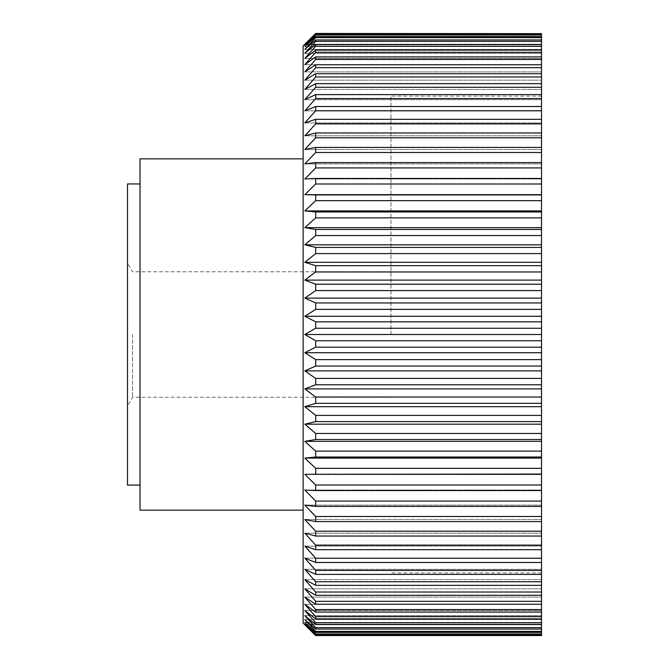 <?xml version="1.0" encoding="UTF-8"?>
<svg xmlns="http://www.w3.org/2000/svg" width="669" height="669" viewBox="0 0 669 669"><rect width="100%" height="100%" fill="white"/><g stroke="black" fill="none" stroke-linecap="round" stroke-linejoin="round"><path stroke-width="0.5" stroke-dasharray="3.35 2.51" d="M127.486 183.942L127.486 485.058M140.03 158.846L140.03 510.154M303.132 45.935L303.132 623.065M390.955 334.5L390.955 96.119L390.955 334.5M541.514 635.55L541.514 33.45L541.514 44.254L541.514 33.45L315.684 33.45L304.813 44.254L541.514 44.254M132.554 334.5L132.554 397.235L132.554 334.5M541.514 328.262L315.684 328.262L304.813 334.5L315.684 340.738L541.514 340.738M541.514 347.178L315.684 347.178L315.684 340.738M315.684 347.178L304.813 352.722L315.684 359.629L541.514 359.629M541.514 366.043L315.684 366.043L315.684 359.629M315.684 366.043L304.813 370.877L315.684 378.42L541.514 378.42M541.514 384.784L315.684 384.784L315.684 378.42M315.684 384.784L304.813 388.89L315.684 397.035L541.514 397.035M541.514 403.332L315.684 403.332L315.684 397.035M315.684 403.332L304.813 406.685L315.684 415.407L541.514 415.407M541.514 421.595L315.684 421.595L315.684 415.407M315.684 421.595L304.813 424.188L315.684 433.462L541.514 433.462M541.514 439.525L315.684 439.525L315.684 433.462M315.684 439.525L304.813 441.348L315.684 451.123L541.514 451.123M541.514 457.036L315.684 457.036L315.684 451.123M315.684 457.036L304.813 458.081L315.684 468.325L541.514 468.325M541.514 474.07L315.684 474.07L315.684 468.325M315.684 474.07L304.813 474.329L315.684 485L541.514 485M541.514 490.544L315.684 490.544L315.684 485M315.684 490.544L304.813 490.026L315.684 501.073L541.514 501.073M541.514 506.408L315.684 506.408L315.684 501.073M315.684 506.408L304.813 505.103L315.684 516.501L541.514 516.501M541.514 521.594L315.684 521.594L315.684 516.501M315.684 521.594L304.813 519.512L315.684 531.203L541.514 531.203M541.514 536.036L315.684 536.036L315.684 531.203M315.684 536.036L304.813 533.193L315.684 545.126L541.514 545.126M541.514 549.684L315.684 549.684L315.684 545.126M315.684 549.684L304.813 546.08L315.684 558.222L541.514 558.222M541.514 562.487L315.684 562.487L315.684 558.222M315.684 562.487L304.813 558.138L315.684 570.44L541.514 570.44M541.514 574.387L315.684 574.387L315.684 570.44M315.684 574.387L304.813 569.319L315.684 581.721L541.514 581.721M541.514 585.342L315.684 585.342L315.684 581.721M315.684 585.342L304.813 579.563L315.684 592.023L541.514 592.023M541.514 595.31L315.684 595.31L315.684 592.023M315.684 595.31L304.813 588.845L315.684 601.314L541.514 601.314M541.514 604.241L315.684 604.241L315.684 601.314M315.684 604.241L304.813 597.124L315.684 609.551L541.514 609.551M541.514 612.11L315.684 612.11L315.684 609.551M315.684 612.11L304.813 604.366L315.684 616.701L541.514 616.701M541.514 618.892L315.684 618.892L315.684 616.701M315.684 618.892L304.813 610.546L315.684 622.739L541.514 622.739M541.514 624.545L315.684 624.545L315.684 622.739M315.684 624.545L304.813 615.631L315.684 627.639L541.514 627.639M541.514 629.052L315.684 629.052L315.684 627.639M315.684 629.052L304.813 619.611L315.684 631.385L541.514 631.385M541.514 632.397L315.684 632.397L315.684 631.385M315.684 632.397L304.813 622.463L315.684 633.961L541.514 633.961M541.514 634.563L315.684 634.563L315.684 633.961M315.684 634.563L304.813 624.177L315.684 635.349L541.514 635.349M541.514 624.746L304.813 624.746L315.684 635.349M541.514 33.651L315.684 33.45M315.684 33.651L304.813 44.823L315.684 34.437L541.514 34.437L541.514 44.823L541.514 34.437M541.514 35.039L315.684 35.039L315.684 34.437M315.684 35.039L304.813 46.537L315.684 36.603L541.514 36.603L541.514 46.537L541.514 36.603M541.514 37.615L315.684 37.615L315.684 36.603M315.684 37.615L304.813 49.389L315.684 39.948L541.514 39.948L541.514 49.389L541.514 39.948M541.514 41.361L315.684 41.361L315.684 39.948M315.684 41.361L304.813 53.369L315.684 44.455L541.514 44.455L541.514 53.369L541.514 44.455M541.514 46.261L315.684 46.261L315.684 44.455M315.684 46.261L304.813 58.454L315.684 50.108L541.514 50.108L541.514 58.454L541.514 50.108M541.514 52.299L315.684 52.299L315.684 50.108M315.684 52.299L304.813 64.634L315.684 56.89L541.514 56.89L541.514 64.634L541.514 56.89M541.514 59.449L315.684 59.449L315.684 56.89M315.684 59.449L304.813 71.876L315.684 64.759L541.514 64.759L541.514 71.876L541.514 64.759M541.514 67.686L315.684 67.686L315.684 64.759M315.684 67.686L304.813 80.155L315.684 73.69L541.514 73.69L541.514 80.155L541.514 73.69M541.514 76.977L315.684 76.977L315.684 73.69M315.684 76.977L304.813 89.437L315.684 83.658L541.514 83.658L541.514 89.437L541.514 83.658M541.514 87.279L315.684 87.279L315.684 83.658M315.684 87.279L304.813 99.681L315.684 94.613L541.514 94.613L541.514 99.681L541.514 94.613M541.514 98.56L315.684 98.56L315.684 94.613M315.684 98.56L304.813 110.862L315.684 106.513L541.514 106.513L541.514 110.862L541.514 106.513M541.514 110.778L315.684 110.778L315.684 106.513M315.684 110.778L304.813 122.92L315.684 119.316L541.514 119.316L541.514 122.92L541.514 119.316M541.514 123.874L315.684 123.874L315.684 119.316M315.684 123.874L304.813 135.807L315.684 132.964L541.514 132.964L541.514 135.807L541.514 132.964M541.514 137.797L315.684 137.797L315.684 132.964M315.684 137.797L304.813 149.488L315.684 147.406L541.514 147.406L541.514 149.488L541.514 147.406M541.514 152.499L315.684 152.499L315.684 147.406M315.684 152.499L304.813 163.897L315.684 162.592L541.514 162.592L541.514 163.897L541.514 162.592M541.514 167.927L315.684 167.927L315.684 162.592M315.684 167.927L304.813 178.974L315.684 178.456L541.514 178.456L541.514 178.974L541.514 178.456M541.514 184L315.684 184L315.684 178.456M315.684 184L304.813 194.671L541.514 194.93M541.514 200.675L315.684 200.675L315.684 194.93M315.684 200.675L304.813 210.919L315.684 211.964L541.514 211.964M541.514 217.877L315.684 217.877L315.684 211.964M315.684 217.877L304.813 227.652L315.684 229.475L541.514 229.475M541.514 235.538L315.684 235.538L315.684 229.475M315.684 235.538L304.813 244.812L315.684 247.405L541.514 247.405M541.514 253.593L315.684 253.593L315.684 247.405M315.684 253.593L304.813 262.315L315.684 265.668L541.514 265.668M541.514 271.965L315.684 271.965L315.684 265.668M315.684 271.965L304.813 280.11L315.684 284.216L541.514 284.216M541.514 290.58L315.684 290.58L315.684 284.216M315.684 290.58L304.813 298.123L315.684 302.957L541.514 302.957M541.514 309.371L315.684 309.371L315.684 302.957M315.684 309.371L304.813 316.278L315.684 321.822L541.514 321.822M315.684 328.262L315.684 321.822M541.514 334.5L541.514 96.119L541.514 334.5L304.813 334.5M304.813 178.974L541.514 178.974L304.813 178.974M304.813 163.897L541.514 163.897L304.813 163.897M304.813 149.488L541.514 149.488L304.813 149.488M304.813 135.807L541.514 135.807L304.813 135.807M304.813 122.92L541.514 122.92L304.813 122.92M304.813 110.862L541.514 110.862L304.813 110.862M304.813 99.681L541.514 99.681L304.813 99.681M304.813 89.437L541.514 89.437L304.813 89.437M304.813 80.155L541.514 80.155L304.813 80.155M304.813 71.876L541.514 71.876L304.813 71.876M304.813 64.634L541.514 64.634L304.813 64.634M304.813 58.454L541.514 58.454L304.813 58.454M304.813 53.369L541.514 53.369L304.813 53.369M304.813 49.389L541.514 49.389L304.813 49.389M304.813 46.537L541.514 46.537L304.813 46.537M304.813 44.823L541.514 44.823L304.813 44.823M304.813 194.671L541.514 194.671M304.813 210.919L541.514 210.919M304.813 227.652L541.514 227.652M304.813 244.812L541.514 244.812M304.813 262.315L541.514 262.315M304.813 280.11L541.514 280.11M304.813 298.123L541.514 298.123M304.813 316.278L541.514 316.278M304.813 352.722L541.514 352.722M304.813 370.877L541.514 370.877M304.813 388.89L541.514 388.89M304.813 406.685L541.514 406.685M304.813 424.188L541.514 424.188M304.813 441.348L541.514 441.348M304.813 458.081L541.514 458.081M304.813 474.329L541.514 474.329M304.813 490.026L541.514 490.026L304.813 490.026M304.813 505.103L541.514 505.103L304.813 505.103M304.813 519.512L541.514 519.512L304.813 519.512M304.813 533.193L541.514 533.193L304.813 533.193M304.813 546.08L541.514 546.08L304.813 546.08M304.813 558.138L541.514 558.138L304.813 558.138M304.813 569.319L541.514 569.319L304.813 569.319M304.813 579.563L541.514 579.563L304.813 579.563M304.813 588.845L541.514 588.845L304.813 588.845M304.813 597.124L541.514 597.124L304.813 597.124M304.813 604.366L541.514 604.366L304.813 604.366M304.813 610.546L541.514 610.546L304.813 610.546M304.813 615.631L541.514 615.631L304.813 615.631M304.813 619.611L541.514 619.611L304.813 619.611M304.813 622.463L541.514 622.463L304.813 622.463M304.813 624.177L541.514 624.177L304.813 624.177M303.132 334.5L303.132 158.846L303.132 334.5M140.03 334.5L140.03 183.942L140.03 334.5M541.514 572.881L390.955 572.881M390.955 397.235L132.554 397.235L127.486 406.016M390.955 271.765L132.554 271.765L127.486 262.984M541.514 96.119L390.955 96.119"/><path stroke-width="1" d="M140.03 485.058L127.486 485.058L127.486 183.942L140.03 183.942M303.132 510.154L140.03 510.154L140.03 158.846L303.132 158.846M541.514 340.738L315.684 340.738L304.813 334.5L315.684 328.262L541.514 328.262L541.514 635.349L315.684 635.55L303.132 623.065L303.132 45.935L315.684 33.45L541.514 33.651L541.514 321.822L315.684 321.822L304.813 316.278L541.514 316.278M315.684 635.349L304.813 624.177L315.684 634.563L541.514 634.563M541.514 633.961L315.684 633.961L315.684 634.563M315.684 633.961L304.813 622.463L315.684 632.397L541.514 632.397M541.514 631.385L315.684 631.385L315.684 632.397M315.684 631.385L304.813 619.611L315.684 629.052L541.514 629.052M541.514 627.639L315.684 627.639L315.684 629.052M315.684 627.639L304.813 615.631L315.684 624.545L541.514 624.545M541.514 622.739L315.684 622.739L315.684 624.545M315.684 622.739L304.813 610.546L315.684 618.892L541.514 618.892M541.514 616.701L315.684 616.701L315.684 618.892M315.684 616.701L304.813 604.366L315.684 612.11L541.514 612.11M541.514 609.551L315.684 609.551L315.684 612.11M315.684 609.551L304.813 597.124L315.684 604.241L541.514 604.241M541.514 601.314L315.684 601.314L315.684 604.241M315.684 601.314L304.813 588.845L315.684 595.31L541.514 595.31M541.514 592.023L315.684 592.023L315.684 595.31M315.684 592.023L304.813 579.563L315.684 585.342L541.514 585.342M541.514 581.721L315.684 581.721L315.684 585.342M315.684 581.721L304.813 569.319L315.684 574.387L541.514 574.387M541.514 570.44L315.684 570.44L315.684 574.387M315.684 570.44L304.813 558.138L315.684 562.487L541.514 562.487M541.514 558.222L315.684 558.222L315.684 562.487M315.684 558.222L304.813 546.08L315.684 549.684L541.514 549.684M541.514 545.126L315.684 545.126L315.684 549.684M315.684 545.126L304.813 533.193L315.684 536.036L541.514 536.036M541.514 531.203L315.684 531.203L315.684 536.036M315.684 531.203L304.813 519.512L315.684 521.594L541.514 521.594M541.514 516.501L315.684 516.501L315.684 521.594M315.684 516.501L304.813 505.103L315.684 506.408L541.514 506.408M541.514 501.073L315.684 501.073L315.684 506.408M315.684 501.073L304.813 490.026L315.684 490.544L541.514 490.544M541.514 485L315.684 485L315.684 490.544M315.684 485L304.813 474.329L541.514 474.07M541.514 468.325L315.684 468.325L315.684 474.07M315.684 468.325L304.813 458.081L315.684 457.036L541.514 457.036M541.514 451.123L315.684 451.123L315.684 457.036M315.684 451.123L304.813 441.348L315.684 439.525L541.514 439.525M541.514 433.462L315.684 433.462L315.684 439.525M315.684 433.462L304.813 424.188L315.684 421.595L541.514 421.595M541.514 415.407L315.684 415.407L315.684 421.595M315.684 415.407L304.813 406.685L315.684 403.332L541.514 403.332M541.514 397.035L315.684 397.035L315.684 403.332M315.684 397.035L304.813 388.89L315.684 384.784L541.514 384.784M541.514 378.42L315.684 378.42L315.684 384.784M315.684 378.42L304.813 370.877L315.684 366.043L541.514 366.043M541.514 359.629L315.684 359.629L315.684 366.043M315.684 359.629L304.813 352.722L315.684 347.178L541.514 347.178M315.684 340.738L315.684 347.178M304.813 316.278L315.684 309.371L541.514 309.371M315.684 321.822L315.684 328.262M541.514 302.957L315.684 302.957L315.684 309.371M315.684 302.957L304.813 298.123L315.684 290.58L541.514 290.58M541.514 284.216L315.684 284.216L315.684 290.58M315.684 284.216L304.813 280.11L315.684 271.965L541.514 271.965M541.514 265.668L315.684 265.668L315.684 271.965M315.684 265.668L304.813 262.315L315.684 253.593L541.514 253.593M541.514 247.405L315.684 247.405L315.684 253.593M315.684 247.405L304.813 244.812L315.684 235.538L541.514 235.538M541.514 229.475L315.684 229.475L315.684 235.538M315.684 229.475L304.813 227.652L315.684 217.877L541.514 217.877M541.514 211.964L315.684 211.964L315.684 217.877M315.684 211.964L304.813 210.919L315.684 200.675L541.514 200.675M541.514 194.93L315.684 194.93L315.684 200.675M315.684 194.93L304.813 194.671L315.684 184L541.514 184M541.514 178.456L315.684 178.456L315.684 184M315.684 178.456L304.813 178.974L315.684 167.927L541.514 167.927M541.514 162.592L315.684 162.592L315.684 167.927M315.684 162.592L304.813 163.897L315.684 152.499L541.514 152.499M541.514 147.406L315.684 147.406L315.684 152.499M315.684 147.406L304.813 149.488L315.684 137.797L541.514 137.797M541.514 132.964L315.684 132.964L315.684 137.797M315.684 132.964L304.813 135.807L315.684 123.874L541.514 123.874M541.514 119.316L315.684 119.316L315.684 123.874M315.684 119.316L304.813 122.92L315.684 110.778L541.514 110.778M541.514 106.513L315.684 106.513L315.684 110.778M315.684 106.513L304.813 110.862L315.684 98.56L541.514 98.56M541.514 94.613L315.684 94.613L315.684 98.56M315.684 94.613L304.813 99.681L315.684 87.279L541.514 87.279M541.514 83.658L315.684 83.658L315.684 87.279M315.684 83.658L304.813 89.437L315.684 76.977L541.514 76.977M541.514 73.69L315.684 73.69L315.684 76.977M315.684 73.69L304.813 80.155L315.684 67.686L541.514 67.686M541.514 64.759L315.684 64.759L315.684 67.686M315.684 64.759L304.813 71.876L315.684 59.449L541.514 59.449M541.514 56.89L315.684 56.89L315.684 59.449M315.684 56.89L304.813 64.634L315.684 52.299L541.514 52.299M541.514 50.108L315.684 50.108L315.684 52.299M315.684 50.108L304.813 58.454L315.684 46.261L541.514 46.261M541.514 44.455L315.684 44.455L315.684 46.261M315.684 44.455L304.813 53.369L315.684 41.361L541.514 41.361M541.514 39.948L315.684 39.948L315.684 41.361M315.684 39.948L304.813 49.389L315.684 37.615L541.514 37.615M541.514 36.603L315.684 36.603L315.684 37.615M315.684 36.603L304.813 46.537L315.684 35.039L541.514 35.039M541.514 34.437L315.684 34.437L315.684 35.039M315.684 34.437L304.813 44.823L315.684 33.651M304.813 298.123L541.514 298.123M541.514 321.822L541.514 328.262M541.514 635.349L315.684 635.55L541.514 635.55M315.684 33.45L541.514 33.651M304.813 280.11L541.514 280.11M304.813 262.315L541.514 262.315M304.813 244.812L541.514 244.812M304.813 227.652L541.514 227.652M304.813 210.919L541.514 210.919M304.813 194.671L541.514 194.671M304.813 474.329L541.514 474.329M304.813 458.081L541.514 458.081M304.813 441.348L541.514 441.348M304.813 424.188L541.514 424.188M304.813 406.685L541.514 406.685M304.813 388.89L541.514 388.89M304.813 370.877L541.514 370.877M304.813 352.722L541.514 352.722M304.813 334.5L541.514 334.5"/></g></svg>

